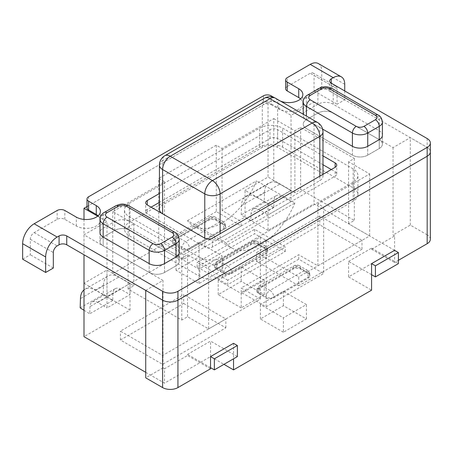 <?xml version="1.0" encoding="UTF-8"?>
<svg xmlns="http://www.w3.org/2000/svg" width="453" height="453" viewBox="0 0 453 453"><rect width="100%" height="100%" fill="white"/><g stroke="black" fill="none" stroke-linecap="round" stroke-linejoin="round"><path stroke-width="0.34" stroke-dasharray="2.27 1.7" d="M322.621 129.094L306.392 119.728L317.893 113.086A10.844 6.263 180 0 1 333.232 113.086L379.246 139.649A10.844 6.263 180 0 1 382.423 144.077A10.844 6.263 180 0 1 379.246 148.505L367.74 155.147A10.844 6.263 180 0 1 352.406 155.147L306.392 128.578A10.844 6.263 180 0 1 303.216 124.156A10.844 6.263 180 0 1 306.392 119.728L317.893 113.086A10.844 6.263 180 0 1 333.232 113.086L379.246 139.649A10.844 6.263 180 0 1 382.423 144.077A10.844 6.263 180 0 1 379.246 148.505L367.74 155.147A10.844 6.263 180 0 1 352.406 155.147L306.392 128.578A10.844 6.263 180 0 1 303.216 124.156A10.844 6.263 180 0 1 306.392 119.728A10.844 6.263 180 0 1 303.216 115.3A10.844 6.263 180 0 1 306.392 110.872L317.893 104.23A10.844 6.263 180 0 1 333.232 104.23L379.246 130.792A10.844 6.263 180 0 1 382.423 135.221L382.423 144.077L382.423 135.221M268.046 203.85L268.046 214.92L291.053 201.636L291.053 190.566L268.046 203.85L268.046 214.92L258.674 209.507A10.844 6.263 -120 0 0 253.25 208.969A10.844 6.263 -120 0 0 251.007 213.629L250.786 220.838L241.206 214.92L241.494 205.611A21.693 12.525 60 0 1 245.979 196.296A21.693 12.525 60 0 1 256.823 197.366L268.046 203.629L245.045 190.345L245.045 217.134L107.004 296.828L107.004 307.893L130.011 294.614L130.011 283.544L107.004 296.828L95.781 290.345A21.693 12.525 -120 0 0 84.932 289.269A21.693 12.525 -120 0 0 83.998 289.914M256.823 197.366L279.829 184.088L291.053 190.566M279.829 184.088A21.693 12.525 -120 0 0 268.986 183.012A21.693 12.525 -120 0 0 264.501 192.327L264.212 201.636L273.793 207.553L274.014 200.345L251.007 213.629M258.674 209.507L281.681 196.223L291.053 201.636M281.681 196.223A10.844 6.263 -120 0 0 276.256 195.685A10.844 6.263 -120 0 0 274.014 200.345M273.793 207.553L250.786 220.838M264.212 201.636L241.206 214.92M159.428 209.382A10.844 6.263 180 0 1 162.604 204.954L262.298 147.395A10.844 6.263 180 0 1 277.632 147.395L319.812 171.749A10.844 6.263 180 0 1 322.989 176.177A10.844 6.263 180 0 1 319.812 180.605L220.118 238.159A10.844 6.263 180 0 1 204.779 238.159L162.604 213.81A10.844 6.263 180 0 1 162.565 213.788M319.812 171.749L319.812 127.474A10.844 6.263 180 0 1 322.989 131.902M277.632 147.395L277.632 103.12L319.812 127.474A10.844 6.263 120 0 0 317.564 122.508M83.998 310.265L89.745 313.81L89.966 306.602A10.844 6.263 60 0 1 92.208 301.947L115.215 288.663A10.844 6.263 60 0 0 112.973 293.323L112.752 300.532L103.171 294.614L103.46 285.305A21.693 12.525 60 0 1 107.939 275.99A21.693 12.525 60 0 1 118.788 277.06L130.011 283.544L130.011 310.107L83.998 336.675M115.215 288.663A10.844 6.263 60 0 1 120.64 289.201L130.011 294.614M92.208 301.947A10.844 6.263 60 0 1 97.633 302.485L107.004 307.893M112.752 300.532L89.745 313.81M80.164 307.893L103.171 294.614M99.994 232.627L99.994 241.483L99.994 232.627A10.844 6.263 180 0 1 103.171 228.199L114.677 221.557L114.677 230.413A10.844 6.263 180 0 1 130.011 230.413L176.024 256.976A10.844 6.263 180 0 1 179.201 261.404A10.844 6.263 180 0 1 176.024 265.832L164.518 272.474A10.844 6.263 180 0 1 149.184 272.474L103.171 245.911A10.844 6.263 180 0 1 99.994 241.483A10.844 6.263 180 0 1 103.171 237.055L114.677 230.413A10.844 6.263 180 0 1 130.011 230.413L176.024 256.976A10.844 6.263 180 0 1 179.201 261.404A10.844 6.263 180 0 1 176.024 265.832L164.518 272.474A10.844 6.263 180 0 1 149.184 272.474L103.171 245.911A10.844 6.263 180 0 1 99.994 241.483A10.844 6.263 180 0 1 103.171 237.055L114.677 230.413L114.677 208.272A5.425 3.131 60 0 1 115.798 205.792M225.871 242.808L187.525 220.673A57.48 33.188 120 0 0 193.295 225.736A57.48 33.188 120 0 0 222.038 222.887A57.48 33.188 120 0 0 256.545 180.826L294.886 202.961L225.871 242.808A57.48 33.188 120 0 0 231.642 247.87A57.48 33.188 120 0 0 260.379 245.022A57.48 33.188 120 0 0 294.886 202.961M129.247 203.403L259.614 128.137A16.268 9.394 180 0 1 282.621 128.137L353.17 168.873A16.268 9.394 180 0 1 357.938 175.515A16.268 9.394 180 0 1 353.17 182.151L222.802 257.423A16.268 9.394 180 0 1 199.796 257.423L129.247 216.687A16.268 9.394 180 0 1 124.479 210.045A16.268 9.394 180 0 1 129.247 203.403L129.247 222.446A16.268 9.394 0 0 0 124.479 229.082A16.268 9.394 0 0 0 129.247 235.724L199.796 276.46A16.268 9.394 0 0 0 222.802 276.46L353.17 201.194A16.268 9.394 0 0 0 357.938 194.552A16.268 9.394 0 0 0 353.17 187.91L282.621 147.174A16.268 9.394 0 0 0 259.614 147.174L129.247 222.446M187.525 220.673L256.545 180.826M188.323 244.563A5.425 3.131 60 0 1 189.445 248.346A5.425 3.131 180 0 1 181.778 248.346A5.425 3.131 -60 0 1 182.899 244.563A5.425 3.131 -60 0 1 185.611 241.704A5.425 3.131 60 0 1 188.323 244.563M225.543 227.095L225.543 226.206A5.425 3.131 180 0 1 223.952 228.42A5.425 3.131 -120 0 0 222.831 224.643A5.425 3.131 -120 0 0 220.118 221.777L185.611 241.704L177.938 237.276L212.451 217.355L220.118 221.777A5.425 3.131 120 0 1 222.831 221.511A5.425 3.131 120 0 1 223.952 223.992A5.425 3.131 180 0 1 225.543 226.206A5.425 5.425 0 0 0 222.831 221.511L215.164 217.083A5.425 3.131 120 0 0 212.451 217.355A5.425 3.131 60 0 0 209.739 217.083A5.425 3.131 60 0 0 208.618 219.569A5.425 3.131 180 0 1 216.285 219.569L223.952 223.992L223.952 224.881A5.425 3.131 180 0 1 225.543 227.095A5.425 3.131 180 0 1 223.952 229.309L189.445 249.229A5.425 3.131 180 0 1 181.778 249.229L174.105 244.801A5.425 3.131 180 0 1 172.519 242.587A5.425 3.131 180 0 1 174.105 240.373L208.618 220.452A5.425 3.131 180 0 1 216.285 220.452L223.952 224.881M267.717 251.443L267.717 250.56A5.425 3.131 180 0 1 266.132 252.774A5.425 3.131 -120 0 0 265.011 248.991A5.425 3.131 -120 0 0 262.298 246.132L227.785 266.053A5.425 3.131 60 0 1 231.625 272.695A5.425 3.131 180 0 1 223.952 272.695A5.425 3.131 -60 0 1 227.785 266.053L220.118 261.63L254.626 241.704L262.298 246.132A5.425 3.131 120 0 1 265.011 245.86A5.425 3.131 120 0 1 266.132 248.346A5.425 3.131 180 0 1 267.717 250.56A5.425 5.425 0 0 0 265.011 245.86L257.338 241.438A5.425 3.131 120 0 0 254.626 241.704A5.425 3.131 60 0 0 251.919 241.438A5.425 3.131 60 0 0 250.792 243.918A5.425 3.131 180 0 1 258.465 243.918L266.132 248.346L266.132 249.229A5.425 3.131 180 0 1 267.717 251.443A5.425 3.131 180 0 1 266.132 253.657L231.625 273.584A5.425 3.131 180 0 1 223.952 273.584L216.285 269.156A5.425 3.131 180 0 1 214.694 266.942A5.425 3.131 180 0 1 216.285 264.728L250.792 244.801A5.425 3.131 180 0 1 258.465 244.801L266.132 249.229M309.897 275.798L309.897 274.909A5.425 3.131 180 0 1 308.306 277.123A5.425 3.131 -120 0 0 307.185 273.346A5.425 3.131 -120 0 0 304.473 270.481L269.965 290.407A5.425 3.131 60 0 1 272.678 293.267A5.425 3.131 60 0 1 273.799 297.049A5.425 3.131 180 0 1 266.132 297.049A5.425 3.131 -60 0 1 267.253 293.267A5.425 3.131 -60 0 1 269.965 290.407L262.298 285.979L296.806 266.053L304.473 270.481A5.425 3.131 120 0 1 307.185 270.214A5.425 3.131 120 0 1 308.306 272.695A5.425 3.131 180 0 1 309.897 274.909A5.425 5.425 0 0 0 307.185 270.214L299.518 265.786A5.425 3.131 120 0 0 296.806 266.053A5.425 3.131 60 0 0 294.093 265.786A5.425 3.131 60 0 0 292.972 268.267A5.425 3.131 180 0 1 300.639 268.267L308.306 272.695L308.306 273.584A5.425 3.131 180 0 1 309.897 275.798A5.425 3.131 180 0 1 308.306 278.012L273.799 297.932A5.425 3.131 180 0 1 266.132 297.932L258.465 293.504A5.425 3.131 180 0 1 256.874 291.29A5.425 3.131 180 0 1 258.465 289.076L292.972 269.156A5.425 3.131 180 0 1 300.639 269.156L308.306 273.584M371.573 274.688L348.572 261.404L348.572 276.902L394.58 250.339L314.059 203.85L268.046 230.413L268.046 214.92M268.046 230.413L245.045 217.134M97.684 216.177L107.004 221.557L107.004 296.607L130.011 283.544M130.011 283.323L107.004 270.039L83.998 283.323L83.998 219.405M130.011 310.107L107.004 296.828L107.004 270.039M87.01 206.534L268.046 102.016L268.046 177.061L245.045 190.345M183.691 254.767L164.518 243.697L112.757 273.584L133.845 285.758L128.097 289.076L181.778 320.073L187.525 316.749L208.618 328.923L260.379 299.042L241.206 287.972L298.725 254.767L317.893 265.832L369.659 235.951L348.572 223.771L354.32 220.452L300.639 189.462L294.886 192.78L273.799 180.605L222.038 210.492L241.206 221.557L183.691 254.767L183.691 259.19L241.206 225.985L216.285 211.596L216.285 145.186L222.038 148.505L273.799 118.618L273.799 180.605M266.132 306.789L323.646 273.584L298.725 259.19L241.206 292.4L266.132 306.789L266.132 240.373L260.379 237.055L208.618 266.942L187.525 254.762L181.778 258.085L128.097 227.095L133.845 223.771L112.757 211.596L164.518 181.71L158.771 178.391L158.771 244.801L183.691 259.19M164.518 181.71L164.518 243.697M112.757 211.596L112.757 273.584M227.785 280.22L197.112 262.514L254.626 229.309L285.305 247.015L227.785 280.22L227.785 284.648L285.305 251.443L254.626 233.737L197.112 266.942L227.785 284.648M222.038 210.492L222.038 148.505M241.206 225.985L241.206 221.557M145.73 290.407L162.989 280.441L83.998 234.841L107.004 221.557M430.35 239.269A10.844 6.263 0 0 0 427.173 234.841L427.173 147.395A10.844 6.263 0 0 1 430.35 151.823A10.844 6.263 0 0 0 427.173 147.395L410.305 137.655L393.045 147.621L314.059 102.016L314.059 203.85M268.046 102.016L291.053 115.3L314.059 102.016M273.799 118.618L294.886 130.792L300.639 127.474L354.32 158.465L348.572 161.789L369.659 173.963L317.893 203.85L323.646 207.168L323.646 273.584M266.132 240.373L323.646 207.168M216.285 145.186L158.771 178.391M216.285 211.596L158.771 244.801M222.038 270.26L199.031 283.544L176.024 270.26L199.031 256.981L222.038 270.26L222.038 255.871L199.031 269.156L176.024 255.871L199.031 242.587L222.038 255.871M348.572 276.902L371.573 290.186M145.73 372.315L164.518 383.164L210.532 356.596L223.952 364.348M183.691 303.47L225.871 327.819L162.604 364.348L120.424 339.993L183.691 303.47L183.691 294.614L225.871 318.963L162.604 355.492L120.424 331.137L183.691 294.614M298.725 285.758L256.545 261.409L319.812 224.881L361.992 249.229L298.725 285.758L298.725 276.902L256.545 252.553L319.812 216.024L361.992 240.379L298.725 276.902M241.206 307.893L218.204 294.614L241.206 281.33L264.212 294.614L241.206 307.893L241.206 293.504L218.204 280.226L241.206 266.942L264.212 280.226L241.206 293.504M283.385 332.247L260.379 318.963L283.385 305.679L306.392 318.963L283.385 332.247L283.385 317.859L260.379 304.575L283.385 291.29L306.392 304.575L283.385 317.859M199.031 256.981L199.031 242.587M176.024 270.26L176.024 255.871M199.031 269.156L199.031 283.544M268.046 203.629L291.053 190.345L291.053 115.3M83.998 234.841L83.998 254.762M233.538 343.317L233.538 358.81M237.372 356.596L210.532 341.103L187.525 354.382L187.525 355.492L164.518 368.77L164.518 383.164M210.532 367.666L187.525 354.382M164.518 368.77L162.989 367.887L162.989 280.441M210.532 356.596L210.532 341.103M210.532 368.77L187.525 355.492M162.989 367.887L145.73 377.847M133.845 223.771L133.845 285.758M128.097 227.095L128.097 289.076M181.778 258.085L181.778 320.073M187.525 254.762L187.525 316.749M208.618 266.942L208.618 328.923M260.379 237.055L260.379 299.042M348.572 261.404L371.573 248.125L371.573 249.229L394.58 235.951L394.58 262.514L398.414 260.299M120.424 339.993L120.424 331.137M162.604 364.348L162.604 355.492M225.871 327.819L225.871 318.963M83.998 283.323L107.004 296.607M371.573 248.125L398.414 263.618M361.992 249.229L361.992 240.379M319.812 216.024L319.812 224.881M256.545 261.409L256.545 252.553M394.58 235.951L393.045 235.062L393.045 147.621M427.173 234.841L410.305 225.101L393.045 235.062M410.305 225.101L410.305 137.655M371.573 249.229L394.58 262.514M317.893 203.85L317.893 265.832M369.659 173.963L369.659 235.951M348.572 161.789L348.572 223.771M354.32 158.465L354.32 220.452M300.639 127.474L300.639 189.462M294.886 130.792L294.886 192.78M291.053 190.345L268.046 177.061M283.385 291.29L283.385 305.679M260.379 318.963L260.379 304.575M306.392 318.963L306.392 304.575M241.206 266.942L241.206 281.33M218.204 294.614L218.204 280.226M264.212 294.614L264.212 280.226M298.725 259.19L298.725 254.767M241.206 292.4L241.206 287.972M285.305 251.443L285.305 247.015M254.626 229.309L254.626 233.737M197.112 266.942L197.112 262.514M151.098 207.168L147.265 209.382A5.425 3.131 0 0 0 145.679 211.596A5.425 3.131 0 0 0 147.265 213.81L204.779 247.015A5.425 3.131 0 0 0 212.451 247.015L335.146 176.177A5.425 3.131 0 0 0 336.738 173.963A5.425 3.131 0 0 0 335.146 171.749L331.313 169.535M322.989 164.728L277.632 138.544A5.425 3.131 0 0 0 269.965 138.544L159.428 202.361M331.313 87.627A5.425 3.131 0 0 0 329.727 89.841A5.425 3.131 0 0 0 331.313 92.055L331.313 83.199L331.313 87.627L333.232 86.517A5.425 3.131 -60 0 1 335.945 86.251A5.425 3.131 -60 0 1 337.066 88.731L314.059 75.453A5.425 3.131 120 0 0 312.938 72.967A5.425 3.131 120 0 0 310.226 73.239L287.219 86.517L287.219 77.667M427.173 138.544L427.173 147.395L331.313 92.055M98.131 215.804A14.1 8.137 0 0 1 100.396 220.232A14.1 8.137 0 0 1 91.693 227.751A14.1 8.137 0 0 1 76.331 225.985L64.83 219.343A5.425 3.131 180 0 0 57.157 219.343L34.151 232.627A5.425 3.131 120 0 0 30.317 239.269L30.317 254.762L22.65 259.19M271.115 95.815L271.115 104.671A5.425 3.131 0 0 0 263.448 104.671L88.601 205.617A5.425 3.131 0 0 0 87.01 207.831M271.115 104.671L278.782 109.099A14.1 8.137 0 0 0 294.15 110.866A14.1 8.137 0 0 0 302.853 103.346A14.1 8.137 0 0 0 300.582 98.918M285.633 88.731A5.425 3.131 180 0 1 287.219 86.517M159.428 193.505L269.965 129.688A5.425 3.131 180 0 1 277.632 129.688L322.989 155.872M344.733 90.945L344.733 99.802L337.066 104.23L337.066 88.731M318.357 63.579A16.268 9.394 -60 0 1 321.726 71.025L321.726 86.517L314.059 90.945L314.059 75.453M278.782 109.099L278.782 100.243A14.1 8.137 0 0 0 280.367 101.03M278.782 100.243L274.003 97.486M114.677 221.557A10.844 6.263 180 0 1 130.011 221.557L176.024 248.125A10.844 6.263 180 0 1 179.201 252.548L179.201 261.404L179.201 252.548M53.324 268.046L30.317 254.762M321.726 86.517L344.733 99.802M314.059 90.945L337.066 104.23M317.893 104.23L317.893 90.945A10.844 6.263 180 0 1 333.232 90.945L379.246 117.514L379.246 148.505L379.246 130.792M306.392 110.872L306.392 97.588L317.893 90.945A5.425 3.131 60 0 1 319.02 88.465M306.392 119.728L306.392 116.059M303.216 102.016A10.844 6.263 180 0 1 306.392 97.588A5.425 3.131 60 0 1 307.513 95.107M352.406 155.147L352.406 146.291L352.406 155.147M367.74 155.147L367.74 146.291L367.74 155.147M378.119 115.028A5.425 3.131 -60 0 1 379.246 117.514A10.844 6.263 180 0 1 382.423 121.942M333.232 104.23L333.232 90.945A5.425 3.131 120 0 0 332.111 88.465M264.501 192.327L241.494 205.611M319.812 176.177L319.812 180.605M262.298 147.395L262.298 103.12A10.844 6.263 180 0 1 277.632 103.12A10.844 6.263 120 0 0 275.39 98.159M162.604 204.954L162.604 160.679L262.298 103.12A10.844 6.263 60 0 1 264.541 98.159M159.428 165.107A10.844 6.263 180 0 1 162.604 160.679A10.844 6.263 60 0 1 164.852 155.713M204.779 238.159L204.779 247.015M220.118 238.159L220.118 233.731M120.64 289.201L97.633 302.485M112.973 293.323L89.966 306.602M95.781 290.345L118.788 277.06M103.46 285.305L80.453 298.589M99.994 219.343A10.844 6.263 180 0 1 103.171 214.915A5.425 3.131 60 0 1 104.292 212.434M103.171 228.199L103.171 245.911L103.171 214.915L114.677 208.272A10.844 6.263 180 0 1 130.011 208.272L176.024 234.841A10.844 6.263 180 0 1 179.201 239.269M174.903 232.355A5.425 3.131 -60 0 1 176.024 234.841L176.024 248.125M130.011 221.557L130.011 208.272A5.425 3.131 120 0 0 128.89 205.792M164.518 272.474L164.518 263.618L164.518 272.474M149.184 272.474L149.184 263.618L149.184 272.474M282.621 147.174L282.621 128.137M353.17 168.873L353.17 187.91M259.614 147.174L259.614 128.137M353.17 201.194L353.17 182.151M222.802 276.46L222.802 257.423M199.796 276.46L199.796 257.423M129.247 235.724L129.247 216.687M181.778 249.229L181.778 248.346L174.105 243.918A5.425 3.131 180 0 1 172.519 241.704A5.425 3.131 180 0 1 174.105 239.49L174.105 240.373M174.105 244.801L174.105 243.918A5.425 3.131 -60 0 1 177.938 237.276A5.425 3.131 -120 0 0 175.232 237.01A5.425 3.131 -120 0 0 174.105 239.49L208.618 219.569L208.618 220.452M216.285 220.452L216.285 219.569A5.425 3.131 120 0 0 215.164 217.083A5.425 5.425 0 0 0 209.739 217.083L175.232 237.01A5.425 5.425 0 0 0 172.519 241.704L172.519 242.587M308.306 278.012L308.306 277.123L273.799 297.049L273.799 297.932M300.639 269.156L300.639 268.267A5.425 3.131 120 0 0 299.518 265.786A5.425 5.425 0 0 0 294.093 265.786L259.586 285.713A5.425 3.131 -120 0 0 258.465 288.193L292.972 268.267L292.972 269.156M266.132 297.932L266.132 297.049L258.465 292.621A5.425 3.131 -60 0 1 262.298 285.979A5.425 3.131 -120 0 0 259.586 285.713A5.425 5.425 0 0 0 256.874 290.407A5.425 3.131 180 0 1 258.465 288.193L258.465 289.076M258.465 293.504L258.465 292.621A5.425 3.131 180 0 1 256.874 290.407L256.874 291.29M266.132 253.657L266.132 252.774L231.625 272.695L231.625 273.584M258.465 244.801L258.465 243.918A5.425 3.131 120 0 0 257.338 241.438A5.425 5.425 0 0 0 251.919 241.438L217.406 261.358A5.425 3.131 -120 0 0 216.285 263.839L250.792 243.918L250.792 244.801M223.952 273.584L223.952 272.695L216.285 268.267A5.425 3.131 -60 0 1 220.118 261.63A5.425 3.131 -120 0 0 217.406 261.358A5.425 5.425 0 0 0 214.694 266.053A5.425 3.131 180 0 1 216.285 263.839L216.285 264.728M216.285 269.156L216.285 268.267A5.425 3.131 180 0 1 214.694 266.053L214.694 266.942M223.952 229.309L223.952 228.42L189.445 248.346L189.445 249.229M333.232 86.517L310.226 73.239M34.151 232.627L57.157 245.911M147.265 209.382L147.265 213.81M269.965 138.544L269.965 129.688M277.632 138.544L277.632 129.688M335.146 171.749L335.146 176.177M212.451 247.015L212.451 238.159M344.733 84.303L321.726 71.025M263.448 95.815L263.448 104.671M88.601 196.766L88.601 205.617M76.331 225.985L76.331 217.129M64.83 219.343L64.83 210.486M57.157 219.343L57.157 210.486M30.317 239.269L53.324 252.548M303.216 115.3L303.216 114.224M245.979 196.296L268.986 183.012M253.25 208.969L276.256 195.685M322.989 176.177L322.989 174.343M84.932 289.269L107.939 275.99M193.295 225.736L231.642 247.87M357.938 194.552L357.938 175.515M124.479 229.082L124.479 210.045M145.679 211.596L145.679 202.74M336.738 173.963L336.738 165.107M329.727 89.841L329.727 80.985M302.853 103.346L302.853 94.49M100.396 220.232L100.396 211.375M312.938 72.967L335.945 86.251"/><path stroke-width="0.68" d="M322.989 174.343L322.989 131.902A10.844 6.263 180 0 1 319.812 136.33A10.844 6.263 180 0 1 319.79 136.342L220.118 193.884A10.844 6.263 180 0 1 204.779 193.884L162.604 169.535A10.844 6.263 180 0 1 159.428 165.107L159.428 209.382A10.844 6.263 180 0 0 162.565 213.788M322.989 131.902A10.844 10.844 0 0 0 317.564 122.508A10.844 6.263 120 0 0 312.145 123.046A10.844 6.263 60 0 1 319.812 136.33A10.844 6.263 60 0 1 319.812 136.353L319.812 176.177M83.998 289.914A21.693 12.525 -120 0 0 80.453 298.589L80.164 307.893L83.998 310.265M83.998 219.405L83.998 208.278L87.01 206.534M83.998 208.278L97.684 216.177M66.744 244.801A5.425 3.131 0 0 0 59.077 244.801L59.077 235.945A5.425 3.131 180 0 1 66.744 235.945L66.744 244.801L162.604 300.146L162.604 387.587L145.73 377.847L145.73 290.407L162.604 300.146A10.844 6.263 0 0 0 177.938 300.146L427.173 156.251A10.844 6.263 0 0 0 430.35 151.823L430.35 142.972A10.844 6.263 0 0 0 427.173 138.544L331.313 83.199A5.425 3.131 180 0 1 329.727 80.985A5.425 3.131 180 0 1 331.313 78.771L331.313 83.199M223.952 364.348L233.538 369.88L371.573 290.186L371.573 263.618L394.58 250.339L398.414 252.553L398.414 263.618L375.412 276.902L375.412 265.832L398.414 252.553M83.998 254.762L83.998 336.675L145.73 372.315M162.604 387.587A10.844 6.263 0 0 0 177.938 387.587L210.532 368.77L210.532 356.596L233.538 343.317L237.372 345.526L237.372 356.596L214.365 369.88L214.365 358.81L237.372 345.526M210.532 367.666L214.365 369.88M233.538 358.81L233.538 369.88M398.414 260.299L427.173 243.697A10.844 6.263 0 0 0 430.35 239.269L430.35 151.823A10.844 6.263 0 0 1 427.173 156.251L427.173 147.395L177.938 291.29L177.938 300.146L427.173 156.251L427.173 243.697M210.532 356.596L214.365 358.81M371.573 274.688L375.412 276.902M371.573 263.618L375.412 265.832M331.313 169.535L322.989 164.728M159.428 202.361L151.098 207.168M66.744 235.945L162.604 291.29L162.604 300.146A10.844 6.263 0 0 0 177.938 300.146L177.938 387.587M45.657 272.474L22.65 259.19L22.65 243.697L45.657 256.976L45.657 272.474L53.324 268.046L53.324 252.548A5.425 3.131 -60 0 1 57.157 245.911L59.077 244.801M98.131 215.804A14.1 8.137 0 0 0 96.268 214.473L88.601 210.045L88.601 201.189L96.268 205.617A14.1 8.137 0 0 1 100.396 211.375A14.1 8.137 0 0 1 91.693 218.895A14.1 8.137 0 0 1 76.331 217.129L64.83 210.486A5.425 3.131 180 0 0 57.157 210.486L34.151 223.771A16.268 9.394 120 0 0 22.65 243.697M274.003 97.486L271.115 95.815A5.425 3.131 0 0 0 263.448 95.815L88.601 196.766A5.425 3.131 0 0 0 87.01 198.98L87.01 207.831A5.425 3.131 0 0 0 88.601 210.045M300.582 98.918A14.1 8.137 0 0 0 298.725 97.588L287.219 90.945A5.425 3.131 180 0 1 285.633 88.731L285.633 79.881A5.425 3.131 180 0 1 287.219 77.667L310.226 64.383A16.268 9.394 -60 0 1 318.357 63.579L341.364 76.857A16.268 9.394 -60 0 1 344.733 84.303L344.733 90.945M322.989 155.872L335.146 162.893A5.425 3.131 180 0 1 336.738 165.107A5.425 3.131 180 0 1 335.146 167.321L212.451 238.159A5.425 3.131 180 0 1 204.779 238.159L147.265 204.954A5.425 3.131 180 0 1 145.679 202.74A5.425 3.131 180 0 1 147.265 200.526L159.428 193.505M331.313 78.771L333.232 77.667A16.268 9.394 -60 0 1 341.364 76.857M280.367 101.03A14.1 8.137 0 0 0 295.101 101.755A14.1 8.137 0 0 0 302.853 94.49A14.1 8.137 0 0 0 298.725 88.731L287.219 82.095A5.425 3.131 180 0 1 285.633 79.881M87.01 198.98A5.425 3.131 0 0 0 88.601 201.189M45.657 256.976A16.268 9.394 -60 0 1 57.157 237.055L59.077 235.945M162.604 291.29A10.844 6.263 0 0 0 177.938 291.29M427.173 147.395A10.844 6.263 0 0 0 430.35 142.972M176.024 256.976L176.024 243.697A10.844 6.263 180 0 0 179.201 239.269L179.201 252.548A10.844 6.263 180 0 1 176.024 256.976L164.518 263.618A10.844 6.263 180 0 1 149.184 263.618L103.171 237.055A10.844 6.263 180 0 1 99.994 232.627L99.994 219.343A10.844 6.263 180 0 0 103.171 223.771A5.425 3.131 -60 0 1 107.004 217.129C104.937 215.656 104.937 214.178 107.004 212.7L118.51 206.064C121.064 204.869 123.624 204.869 126.177 206.064L172.191 232.627C174.258 234.105 174.258 235.577 172.191 237.055L160.685 243.697C158.131 244.892 155.572 244.892 153.018 243.697L107.004 217.129M379.246 139.649L379.246 126.364A10.844 6.263 180 0 0 382.423 121.942L382.423 135.221A10.844 6.263 180 0 1 379.246 139.649L367.74 146.291A10.844 6.263 180 0 1 352.406 146.291L322.621 129.094M306.392 116.059L306.392 106.444A10.844 6.263 180 0 1 303.216 102.016L303.216 114.224M352.406 146.291L352.406 133.006L306.392 106.444A5.425 3.131 -60 0 1 310.226 99.802C308.159 98.324 308.159 96.851 310.226 95.373L321.726 88.731C324.286 87.537 326.84 87.537 329.399 88.731L375.412 115.3A5.425 3.131 -60 0 1 378.119 115.028L332.111 88.465A5.425 3.131 120 0 0 329.399 88.731M367.74 146.291L367.74 133.006A10.844 6.263 180 0 1 352.406 133.006A5.425 3.131 -60 0 1 356.239 126.364L310.226 99.802M375.412 115.3C377.479 116.772 377.479 118.25 375.412 119.728A5.425 3.131 -120 0 1 379.246 126.364L367.74 133.006A5.425 3.131 -120 0 0 363.906 126.364C361.352 127.559 358.793 127.559 356.239 126.364M332.111 88.465C326.143 86.138 325.005 86.127 319.02 88.465A5.425 3.131 60 0 1 321.726 88.731M375.412 119.728L363.906 126.364M303.216 102.016C302.87 98.782 306.647 95.221 307.513 95.107A5.425 3.131 60 0 1 310.226 95.373M162.604 213.81L162.604 169.535A10.844 6.263 -60 0 1 170.271 156.251L269.965 98.692L312.145 123.046L212.451 180.605L170.271 156.251A10.844 6.263 60 0 0 164.852 155.713L264.541 98.159A10.844 6.263 60 0 1 269.965 98.692A10.844 6.263 120 0 1 275.39 98.159L317.564 122.508M204.779 238.159L204.779 193.884A10.844 6.263 -60 0 1 212.451 180.605A10.844 6.263 -120 0 1 220.118 193.884L220.118 233.731M126.177 206.064A5.425 3.131 120 0 1 128.89 205.792C122.922 203.465 121.789 203.459 115.798 205.792L104.292 212.434A5.425 3.131 60 0 1 107.004 212.7M115.798 205.792A5.425 3.131 60 0 1 118.51 206.064M172.191 237.055A5.425 3.131 -120 0 1 176.024 243.697L164.518 250.333A10.844 6.263 180 0 1 149.184 250.333A5.425 3.131 -60 0 1 153.018 243.697M149.184 263.618L149.184 250.333L103.171 223.771L103.171 237.055M164.518 263.618L164.518 250.333A5.425 3.131 -120 0 0 160.685 243.697M172.191 232.627A5.425 3.131 -60 0 1 174.903 232.355C177.117 233.244 178.55 235.549 179.201 239.269M147.265 204.954L147.265 200.526M335.146 167.321L335.146 162.893M333.232 77.667L310.226 64.383M287.219 90.945L287.219 82.095M298.725 97.588L298.725 88.731M96.268 214.473L96.268 205.617M34.151 223.771L57.157 237.055M382.423 121.942C381.771 118.222 380.339 115.917 378.119 115.028M307.513 95.107L319.02 88.465M275.39 98.159A10.844 10.844 0 0 0 264.541 98.159M164.852 155.713A10.844 10.844 0 0 0 159.428 165.107M104.292 212.434C103.426 212.548 99.649 216.115 99.994 219.343M128.89 205.792L174.903 232.355"/></g></svg>
